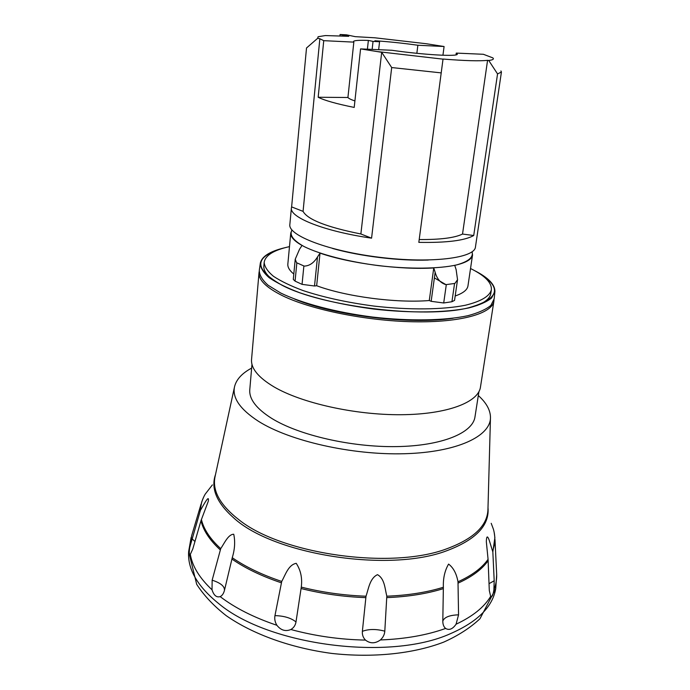 <?xml version="1.0" encoding="UTF-8"?>
<svg xmlns="http://www.w3.org/2000/svg" width="690" height="690" viewBox="0 0 690 690"><rect width="100%" height="100%" fill="white"/><g stroke="black" fill="none" stroke-linecap="round" stroke-linejoin="round"><path stroke-width="1.03" d="M378.655 49.689L379.56 41.728L374.886 40.753C388.039 41.598 402.365 43.091 417.864 45.247L444.084 46.515L426.101 43.712L374.877 37.795L355.229 36.656L346.553 34.845L340.075 34.5L348.743 36.311L325.378 35.561L318.107 36.725L317.693 38.278L319.849 38.744L303.074 211.373L291.62 206.897L306.515 47.989L317.693 38.278M259.199 271.506L259.017 272.654C258.44 279.916 266.245 287.601 282.452 295.682C311.069 309.698 366.338 320.928 413.508 321.773C460.765 322.67 492.298 313.502 493.911 301.073L494.014 299.917M493.911 301.073L480.456 387.133C478.394 402.339 447.206 414.414 401.114 414.716C355.109 415.078 301.539 403.064 273.93 386.84C258.293 377.464 250.841 368.331 251.557 359.43L259.017 272.654M200.436 510.29C203.007 506.124 209.7 493.074 208.259 501.328L200.98 520.709L192.786 548.99L190.328 554.363C189.155 554.993 188.965 552.673 189.75 547.403L200.436 510.29C200.652 504.623 202.23 499.258 205.18 494.187L212.391 484.889M220.722 548.645C224.457 543.073 228.321 534.241 233.738 534.241C235.307 541.572 234.816 549.395 232.254 557.71L224.457 590.364C223.655 593.512 222.232 595.599 220.179 596.626C216.513 597.669 213.797 595.401 212.037 589.803L212.149 580.178L220.722 548.645C210.157 538.976 203.722 529.256 201.411 519.501M281.727 581.437C285.444 574.779 288.368 564.834 296.226 563.325C300.737 570.19 302.427 578.116 301.28 587.121L295.993 621.94C295.415 625.321 293.699 627.84 290.87 629.513C285.539 631.721 280.882 630.315 276.906 625.295C275.008 622.225 274.361 618.999 274.956 615.627L281.727 581.437C262.088 574.848 245.597 566.939 232.254 557.71M366.011 596.212C368.589 588.708 369.797 578.263 377.482 574.667C384.692 578.6 384.925 588.708 386.814 596.195L384.804 631.169C384.546 634.584 383.071 637.508 380.388 639.958C375.17 643.692 370.202 643.736 365.493 640.096C363.138 637.698 362.095 634.783 362.371 631.333L366.011 596.212C343.948 595.41 322.368 592.382 301.28 587.121M443.368 587.25C443.032 578.341 444.765 570.621 448.586 564.092C453.365 567.68 456.495 573.58 457.996 581.782L458.557 614.833L456.073 624.2C452.683 629.107 449.199 630.522 445.619 628.443C443.748 626.865 442.808 624.424 442.808 621.129L443.368 587.25C426.946 592.356 408.092 595.341 386.814 596.195M488.072 559.314L486.338 541.728C486.493 535.932 487.442 535.406 489.184 540.141L492.841 551.931L494.195 580.782L493.893 589.916C493.057 595.229 491.979 597.385 490.65 596.402L489.296 590.442L488.072 559.314C481.982 567.991 471.951 575.477 457.996 581.782M318.176 97.256L323.739 40.667L353.832 42.125L347.924 97.497L318.176 97.256C324.585 100.473 336.599 103.871 354.203 107.424L360.568 48.895L381.691 52.302L360.87 233.979C326.836 227.157 307.576 219.618 303.074 211.373M304.212 266.099C309.448 265.943 313.881 262.899 317.495 256.965L314.511 285.996L302.056 284.358L295.079 281.123L293.293 279.407L295.225 259.311M457.505 279.907L454.546 300.392L451.933 301.728L443.705 302.979L431.155 301.323L435.157 272.326C436.994 278.967 440.582 283.081 445.921 284.642M443.023 59.15L418.83 242.363L443.023 59.15L377.637 51.612M443.04 59.047C464.965 60.798 479.809 61.22 487.571 60.332L488.727 60.479L497.55 73.916L473.72 235.506C464.741 240.594 446.447 242.88 418.83 242.363M473.72 235.506L462.524 234.057C454.71 237.878 440.28 239.706 419.253 239.534M487.571 60.332L462.524 234.057M289.49 246.615C273.723 250.108 265.288 255.36 264.175 262.373C264.529 266.771 267.616 271.403 273.413 276.259C280.787 281.158 290.637 285.919 302.962 290.533C323.541 297.356 347.268 302.539 374.135 306.101C409.325 310.146 443.084 309.715 465.302 305.256C480.921 301.444 489.607 296.312 491.358 289.86C491.953 282.788 485.01 275.681 470.537 268.522M296.545 262.692L295.242 259.199L299.538 249.245L302.03 245.468C294.182 241.017 290.421 236.851 290.766 232.987L287.842 264.072C287.549 267.211 289.533 270.54 293.811 274.059M455.184 295.984C463.102 293.241 467.363 289.869 467.967 285.867L472.538 254.981C471.848 259.388 465.914 262.847 454.736 265.357L456.133 269.661L457.539 279.717L454.926 283.409M431.155 301.323L429.284 300.53L433.751 267.944C400.329 270.066 349.735 263.442 320.022 253.118L317.495 256.965M320.022 253.118L316.658 285.729C346.009 296.648 396.095 303.255 429.284 300.53M316.658 285.729L314.511 285.996M290.766 232.987L291.974 230.003C289.162 234.945 293.198 240.456 304.083 246.554C320.117 254.489 348.338 261.795 379.026 265.693C409.765 269.229 438.909 268.867 456.375 264.977C468.398 261.657 473.633 257.267 472.081 251.798L472.538 254.981M332.563 248.46C360.051 256.292 399.7 261.087 428.266 260.044M304.092 266.055L296.64 262.743M435.157 272.326L433.751 267.944M454.805 283.435L446.059 284.634M446.275 284.832L434.381 277.906M453.14 318.245C410.731 324.964 334.098 315.692 294.518 299.046M264.175 262.373L263.856 266.029C263.433 270.721 266.97 275.724 274.465 281.046M476.911 305.549C485.458 302.168 490.081 298.149 490.797 293.491L491.358 289.86M251.643 368.098C242.181 373.169 236.506 379.259 234.626 386.365C231.969 397.569 239.87 409.179 258.327 421.202C289.481 440.988 351.978 455.271 404.573 453.727C457.289 452.269 490.823 436.149 490.478 417.329C490.34 409.972 486.286 402.71 478.308 395.525M251.971 364.268L249.78 389.678C249.021 399.07 256.318 408.635 271.662 418.364C298.753 435.192 351.331 447.361 396.595 446.602C441.936 445.904 472.771 432.958 474.97 416.933L478.903 391.73M285.505 247.581C270.238 251.108 261.846 256.309 260.32 263.175C260.397 267.755 263.339 272.585 269.152 277.673C276.63 282.814 286.755 287.816 299.52 292.672C320.893 299.865 345.647 305.325 373.782 309.06C410.602 313.286 445.869 312.734 468.769 307.93C479.171 305.221 486.786 301.901 491.625 297.968L494.902 291.56C495.066 284.53 488.158 277.484 474.168 270.411M281.166 248.84C253.73 257.197 254.006 269.316 281.986 285.203C321.764 306.532 424.893 319.013 468.614 307.783C499.577 299.037 502.734 287.333 478.084 272.671M260.32 263.175L259.293 270.437C259.354 275.112 262.295 280.054 268.099 285.246L280.735 293.026C301.841 303.333 335.987 312.397 372.807 317.081C409.688 321.316 445.007 320.66 467.958 315.675C478.377 312.872 486.019 309.456 490.866 305.42L494.169 298.856L494.902 291.56M381.691 52.302L391.687 67.551L371.574 238.162C324.395 231.409 289.352 217.367 291.404 207.897L289.843 224.569C287.911 235.48 328.768 251.212 380.035 257.353C431.293 263.623 474.72 258.086 475.445 247.029L501.432 72.019L500.931 70.932M319.849 38.744L323.739 40.667M291.404 207.897L291.62 206.897M371.574 238.162L360.87 233.979M306.964 47.567L306.515 47.989M391.687 67.551L441.169 72.881M497.55 73.916L501.432 72.019M488.727 60.479C492.91 59.952 494.273 59.081 492.807 57.865L483.38 54.286L456.254 53.096L457.315 54.122C458.255 56.796 423.85 54.89 391.894 50.275L360.568 48.895M353.832 42.125L353.47 41.555C353.875 40.46 358.843 40.08 368.365 40.425L373.04 41.409L372.143 49.404M379.56 41.728L373.04 41.409M444.084 46.515L442.937 55.252M416.855 53.311L417.864 45.247M347.924 97.497C348.769 98.523 351.098 99.671 354.91 100.938M456.254 53.096L456.021 54.855M367.399 49.197L368.365 40.425M339.92 36.018L340.075 34.5M215.496 474.625C210.657 488.373 216.651 502.725 233.479 517.69C273.059 554.691 389.022 573.019 446.939 550.672C475.919 539.744 489.607 525.383 488.002 507.607M492.651 550.793C495.282 543.651 495.515 536.406 493.359 529.058L491.202 523.313M194.951 541.521L191.889 538.614M224.457 590.364C224.724 586.327 220.619 582.929 212.149 580.178M281.296 582.783C261.708 576.193 245.261 568.284 231.944 559.064M302.056 284.358L303.876 265.961M446.309 284.599L443.705 302.979M488.192 560.608C482.094 569.276 472.098 576.771 458.186 583.085M496.679 574.494L495.731 588.648C492.634 606.829 477.532 621.845 450.415 633.687C389.712 661.279 268.85 645.581 218.972 603.819C197.478 586.474 187.37 569.026 188.655 551.482L191.113 537.519M190.328 554.363C192.294 566.249 199.531 578.065 212.037 589.803M201.101 503.985L191.682 535.595L189.75 547.403M493.893 589.916C496.136 584.197 497.033 578.384 496.584 572.484L494.98 539.545M456.073 624.2C472.616 616.481 484.139 607.209 490.65 596.402M380.388 639.958C405.246 638.983 426.989 635.136 445.619 628.443M290.87 629.513C315.097 636.068 339.972 639.596 365.493 640.096M220.179 596.626C235.023 607.994 253.937 617.541 276.906 625.295M494.178 532.456L494.885 537.605L492.841 551.931M296.847 262.838L295.079 281.123M451.933 301.728L454.563 283.469M220.231 549.835C209.708 540.175 203.291 530.463 200.98 520.709M200.005 511.333L201.653 502.122L203.567 497.283M443.316 588.648C426.92 593.754 408.118 596.747 386.892 597.609M365.752 597.635C343.732 596.833 322.204 593.805 301.168 588.561M295.993 621.94C291.051 617.964 284.03 615.868 274.956 615.627M384.804 631.169C376.205 628.9 368.727 628.952 362.371 631.333M458.557 614.833C449.492 615.135 444.239 617.231 442.808 621.129M494.195 580.782L489.046 583.662M490.452 418.166L487.968 508.927C487.744 525.383 474.047 538.657 446.879 548.748C391.584 569.828 282.193 554.467 239.145 519.932C219.808 504.942 211.83 490.271 215.211 475.919L234.445 387.185M495.731 588.648L479.973 618.749C470.218 627.883 458.125 635.671 443.705 642.123C413.189 653.827 372.919 657.975 331.95 653.447C291.102 648.031 253.014 634.36 226.234 615.687C213.797 605.975 203.938 595.513 196.685 584.318L188.655 551.482"/></g></svg>
